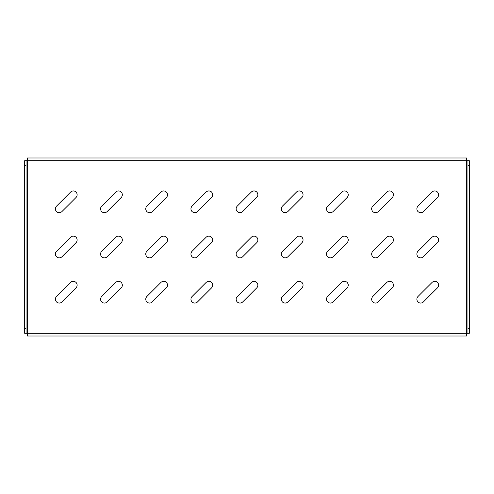 <?xml version="1.0" encoding="UTF-8"?>
<svg xmlns="http://www.w3.org/2000/svg" width="494" height="494" viewBox="0 0 494 494"><rect width="100%" height="100%" fill="white"/><g stroke="black" fill="none" stroke-linecap="round" stroke-linejoin="round"><path stroke-width="0.74" d="M59.237 257.868A3.841 3.841 0 0 0 61.954 256.744L76.014 242.69A3.841 3.841 0 0 0 76.014 237.256A3.841 3.841 0 0 0 70.58 237.256L56.526 251.31A3.841 3.841 0 0 0 59.237 257.868M59.237 303.05A3.841 3.841 0 0 0 61.954 301.927L76.014 287.872A3.841 3.841 0 0 0 76.014 282.438A3.841 3.841 0 0 0 70.58 282.438L56.526 296.499A3.841 3.841 0 0 0 59.237 303.05M59.237 212.686A3.841 3.841 0 0 0 61.954 211.562L76.014 197.501A3.841 3.841 0 0 0 76.014 192.073A3.841 3.841 0 0 0 70.58 192.073L56.526 206.128A3.841 3.841 0 0 0 59.237 212.686M104.425 303.05A3.841 3.841 0 0 0 107.136 301.927L121.197 287.872A3.841 3.841 0 0 0 121.197 282.438A3.841 3.841 0 0 0 115.763 282.438L101.708 296.499A3.841 3.841 0 0 0 104.425 303.05M104.425 257.868A3.841 3.841 0 0 0 107.136 256.744L121.197 242.69A3.841 3.841 0 0 0 121.197 237.256A3.841 3.841 0 0 0 115.763 237.256L101.708 251.31A3.841 3.841 0 0 0 104.425 257.868M104.425 212.686A3.841 3.841 0 0 0 107.136 211.562L121.197 197.501A3.841 3.841 0 0 0 121.197 192.073A3.841 3.841 0 0 0 115.763 192.073L101.708 206.128A3.841 3.841 0 0 0 104.425 212.686M149.608 303.05A3.841 3.841 0 0 0 152.319 301.927L166.379 287.872A3.841 3.841 0 0 0 166.379 282.438A3.841 3.841 0 0 0 160.945 282.438L146.891 296.499A3.841 3.841 0 0 0 149.608 303.05M149.608 257.868A3.841 3.841 0 0 0 152.319 256.744L166.379 242.69A3.841 3.841 0 0 0 166.379 237.256A3.841 3.841 0 0 0 160.945 237.256L146.891 251.31A3.841 3.841 0 0 0 149.608 257.868M149.608 212.686A3.841 3.841 0 0 0 152.319 211.562L166.379 197.501A3.841 3.841 0 0 0 166.379 192.073A3.841 3.841 0 0 0 160.945 192.073L146.891 206.128A3.841 3.841 0 0 0 149.608 212.686M194.79 303.05A3.841 3.841 0 0 0 197.501 301.927L211.562 287.872A3.841 3.841 0 0 0 211.562 282.438A3.841 3.841 0 0 0 206.128 282.438L192.073 296.499A3.841 3.841 0 0 0 194.79 303.05M194.79 257.868A3.841 3.841 0 0 0 197.501 256.744L211.562 242.69A3.841 3.841 0 0 0 211.562 237.256A3.841 3.841 0 0 0 206.128 237.256L192.073 251.31A3.841 3.841 0 0 0 194.79 257.868M194.79 212.686A3.841 3.841 0 0 0 197.501 211.562L211.562 197.501A3.841 3.841 0 0 0 211.562 192.073A3.841 3.841 0 0 0 206.128 192.073L192.073 206.128A3.841 3.841 0 0 0 194.79 212.686M239.973 303.05A3.841 3.841 0 0 0 242.69 301.927L256.744 287.872A3.841 3.841 0 0 0 256.744 282.438A3.841 3.841 0 0 0 251.31 282.438L237.256 296.499A3.841 3.841 0 0 0 239.973 303.05M239.973 257.868A3.841 3.841 0 0 0 242.69 256.744L256.744 242.69A3.841 3.841 0 0 0 256.744 237.256A3.841 3.841 0 0 0 251.31 237.256L237.256 251.31A3.841 3.841 0 0 0 239.973 257.868M239.973 212.686A3.841 3.841 0 0 0 242.69 211.562L256.744 197.501A3.841 3.841 0 0 0 256.744 192.073A3.841 3.841 0 0 0 251.31 192.073L237.256 206.128A3.841 3.841 0 0 0 239.973 212.686M285.155 303.05A3.841 3.841 0 0 0 287.872 301.927L301.927 287.872A3.841 3.841 0 0 0 301.927 282.438A3.841 3.841 0 0 0 296.499 282.438L282.438 296.499A3.841 3.841 0 0 0 285.155 303.05M285.155 257.868A3.841 3.841 0 0 0 287.872 256.744L301.927 242.69A3.841 3.841 0 0 0 301.927 237.256A3.841 3.841 0 0 0 296.499 237.256L282.438 251.31A3.841 3.841 0 0 0 285.155 257.868M285.155 212.686A3.841 3.841 0 0 0 287.872 211.562L301.927 197.501A3.841 3.841 0 0 0 301.927 192.073A3.841 3.841 0 0 0 296.499 192.073L282.438 206.128A3.841 3.841 0 0 0 285.155 212.686M330.338 303.05A3.841 3.841 0 0 0 333.055 301.927L347.109 287.872A3.841 3.841 0 0 0 347.109 282.438A3.841 3.841 0 0 0 341.681 282.438L327.621 296.499A3.841 3.841 0 0 0 330.338 303.05M330.338 257.868A3.841 3.841 0 0 0 333.055 256.744L347.109 242.69A3.841 3.841 0 0 0 347.109 237.256A3.841 3.841 0 0 0 341.681 237.256L327.621 251.31A3.841 3.841 0 0 0 330.338 257.868M330.338 212.686A3.841 3.841 0 0 0 333.055 211.562L347.109 197.501A3.841 3.841 0 0 0 347.109 192.073A3.841 3.841 0 0 0 341.681 192.073L327.621 206.128A3.841 3.841 0 0 0 330.338 212.686M375.52 303.05A3.841 3.841 0 0 0 378.237 301.927L392.292 287.872A3.841 3.841 0 0 0 392.292 282.438A3.841 3.841 0 0 0 386.864 282.438L372.803 296.499A3.841 3.841 0 0 0 375.52 303.05M375.52 257.868A3.841 3.841 0 0 0 378.237 256.744L392.292 242.69A3.841 3.841 0 0 0 392.292 237.256A3.841 3.841 0 0 0 386.864 237.256L372.803 251.31A3.841 3.841 0 0 0 375.52 257.868M375.52 212.686A3.841 3.841 0 0 0 378.237 211.562L392.292 197.501A3.841 3.841 0 0 0 392.292 192.073A3.841 3.841 0 0 0 386.864 192.073L372.803 206.128A3.841 3.841 0 0 0 375.52 212.686M420.703 303.05A3.841 3.841 0 0 0 423.42 301.927L437.474 287.872A3.841 3.841 0 0 0 437.474 282.438A3.841 3.841 0 0 0 432.046 282.438L417.986 296.499A3.841 3.841 0 0 0 420.703 303.05M420.703 257.868A3.841 3.841 0 0 0 423.42 256.744L437.474 242.69A3.841 3.841 0 0 0 437.474 237.256A3.841 3.841 0 0 0 432.046 237.256L417.986 251.31A3.841 3.841 0 0 0 420.703 257.868M420.703 212.686A3.841 3.841 0 0 0 423.42 211.562L437.474 197.501A3.841 3.841 0 0 0 437.474 192.073A3.841 3.841 0 0 0 432.046 192.073L417.986 206.128A3.841 3.841 0 0 0 420.703 212.686M466.589 157.987L466.589 336.013L27.411 336.013L27.411 157.987L466.589 157.987M27.411 160.698L26.059 160.698L26.059 333.302L467.942 333.302L467.942 160.698L27.411 160.698M26.059 333.302L24.7 333.302L24.7 328.782L26.059 328.782M26.059 165.218L24.7 165.218L24.7 160.698L26.059 160.698M24.7 165.218L24.7 328.782M467.942 328.782L469.3 328.782L469.3 333.302L467.942 333.302M467.942 160.698L469.3 160.698L469.3 165.218L467.942 165.218M469.3 328.782L469.3 165.218"/></g></svg>
